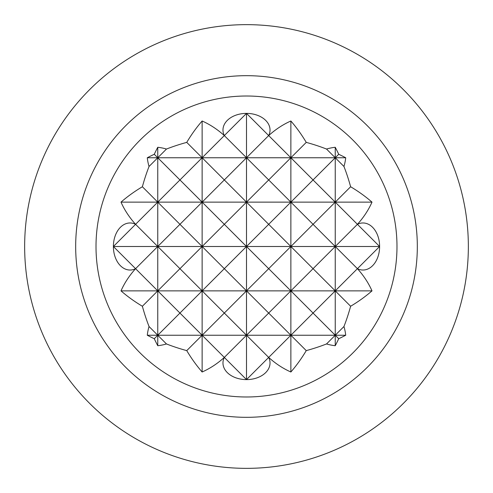 <?xml version="1.0" encoding="UTF-8"?>
<svg xmlns="http://www.w3.org/2000/svg" width="493" height="493" viewBox="0 0 493 493"><rect width="100%" height="100%" fill="white"/><g stroke="black" fill="none" stroke-linecap="round" stroke-linejoin="round"><path stroke-width="0.74" d="M371.999 290.87L335.24 290.87L313.055 268.685L335.24 246.5L357.425 268.685L379.61 246.5A23.528 16.639 90 0 0 357.425 224.315A131.483 92.974 0 0 0 371.999 202.13A161.698 114.339 180 0 0 350.622 186.748A166.203 117.525 -90 0 0 343.96 166.48A99.524 70.376 0 0 0 345.716 157.76A166.203 117.525 180 0 0 338.722 154.278A166.203 117.525 -90 0 0 335.24 147.284A99.524 70.376 90 0 0 326.52 149.04A166.203 117.525 180 0 0 306.252 142.378A161.698 114.339 -90 0 0 290.87 121.001A131.483 92.974 90 0 0 268.685 135.575A23.528 16.639 0 0 0 246.5 113.39A23.528 16.639 0 0 0 224.315 135.575A131.483 92.974 -90 0 0 202.13 121.001A161.698 114.339 90 0 0 186.748 142.378A166.203 117.525 180 0 0 166.48 149.04A99.524 70.376 -90 0 0 157.76 147.284A166.203 117.525 90 0 0 154.278 154.278A166.203 117.525 180 0 0 147.284 157.76A99.524 70.376 0 0 0 149.04 166.48A166.203 117.525 90 0 0 142.378 186.748A161.698 114.339 180 0 0 121.001 202.13A131.483 92.974 0 0 0 135.575 224.315A23.528 16.639 -90 0 0 113.39 246.5A23.528 16.639 -90 0 0 135.575 268.685A131.483 92.974 180 0 0 121.001 290.87A161.698 114.339 0 0 0 142.378 306.252A166.203 117.525 90 0 0 149.04 326.52A99.524 70.376 180 0 0 147.284 335.24A166.203 117.525 0 0 0 154.278 338.722A166.203 117.525 90 0 0 157.76 345.716A99.524 70.376 -90 0 0 166.48 343.96A166.203 117.525 0 0 0 186.748 350.622A161.698 114.339 90 0 0 202.13 371.999A131.483 92.974 -90 0 0 224.315 357.425A23.528 16.639 180 0 0 246.5 379.61A23.528 16.639 180 0 0 268.685 357.425A131.483 92.974 90 0 0 290.87 371.999A161.698 114.339 -90 0 0 306.252 350.622A166.203 117.525 0 0 0 326.52 343.96A99.524 70.376 90 0 0 335.24 345.716A166.203 117.525 -90 0 0 338.722 338.722A166.203 117.525 0 0 0 345.716 335.24A99.524 70.376 180 0 0 343.96 326.52A166.203 117.525 -90 0 0 350.622 306.252A161.698 114.339 0 0 0 371.999 290.87A131.483 92.974 180 0 0 357.425 268.685A23.528 16.639 90 0 0 379.61 246.5L357.425 224.315L335.24 246.5L335.24 202.13L246.5 202.13L268.685 224.315L290.87 202.13L268.685 179.945L290.87 157.76L246.5 157.76L268.685 179.945L246.5 202.13L224.315 179.945L246.5 157.76L224.315 135.575L246.5 113.39L268.685 135.575L246.5 157.76L202.13 157.76L224.315 179.945L202.13 202.13L224.315 224.315L246.5 202.13L202.13 202.13L179.945 179.945L202.13 157.76L147.284 157.76M379.61 246.5L335.24 246.5L313.055 224.315L335.24 202.13L313.055 179.945L335.24 157.76L290.87 157.76L268.685 135.575M396.982 246.5A150.482 150.482 0 0 0 171.256 116.175A150.482 150.482 0 0 0 171.256 376.825A150.482 150.482 0 0 0 396.982 246.5M166.48 149.04L157.76 157.76L179.945 179.945L157.76 202.13L179.945 224.315L157.76 246.5L113.39 246.5L135.575 268.685L157.76 246.5L179.945 268.685L157.76 290.87L121.001 290.87M75.675 246.5A170.824 170.824 0 0 1 331.912 98.563A170.824 170.824 0 0 1 331.912 394.437A170.824 170.824 0 0 1 75.675 246.5M24.65 246.5A221.85 221.85 0 0 1 357.425 54.372A221.85 221.85 0 0 1 357.425 438.628A221.85 221.85 0 0 1 24.65 246.5M268.685 357.425L246.5 379.61L224.315 357.425L246.5 335.24L268.685 357.425L290.87 335.24L202.13 335.24L224.315 357.425M345.716 335.24L290.87 335.24L268.685 313.055L246.5 335.24L224.315 313.055L202.13 335.24L147.284 335.24M326.52 343.96L335.24 335.24L313.055 313.055L335.24 290.87L290.87 290.87L268.685 268.685L246.5 290.87L268.685 313.055L290.87 290.87L202.13 290.87L224.315 313.055L246.5 290.87L224.315 268.685L202.13 290.87L157.76 290.87L179.945 313.055L157.76 335.24L166.48 343.96M357.425 268.685L335.24 290.87L335.24 246.5L246.5 246.5L268.685 268.685L290.87 246.5L268.685 224.315L246.5 246.5L224.315 224.315L202.13 246.5L224.315 268.685L246.5 246.5L202.13 246.5L179.945 224.315L202.13 202.13L121.001 202.13M343.96 326.52L335.24 335.24L338.722 338.722M306.252 142.378L290.87 157.76L313.055 179.945L290.87 202.13L313.055 224.315L290.87 246.5L313.055 268.685L290.87 290.87L313.055 313.055L290.87 335.24L306.252 350.622M335.24 345.716L335.24 290.87L350.622 306.252M338.722 154.278L335.24 157.76L326.52 149.04M345.716 157.76L335.24 157.76L343.96 166.48M350.622 186.748L335.24 202.13L357.425 224.315M371.999 202.13L335.24 202.13L335.24 147.284M224.315 135.575L202.13 157.76L186.748 142.378M154.278 338.722L157.76 335.24L149.04 326.52M186.748 350.622L202.13 335.24L179.945 313.055L202.13 290.87L179.945 268.685L202.13 246.5L157.76 246.5L135.575 224.315L157.76 202.13L142.378 186.748M142.378 306.252L157.76 290.87L135.575 268.685M149.04 166.48L157.76 157.76L154.278 154.278M135.575 224.315L113.39 246.5M157.76 345.716L157.76 147.284M202.13 371.999L202.13 121.001M290.87 371.999L290.87 121.001M246.5 379.61L246.5 113.39"/></g></svg>

